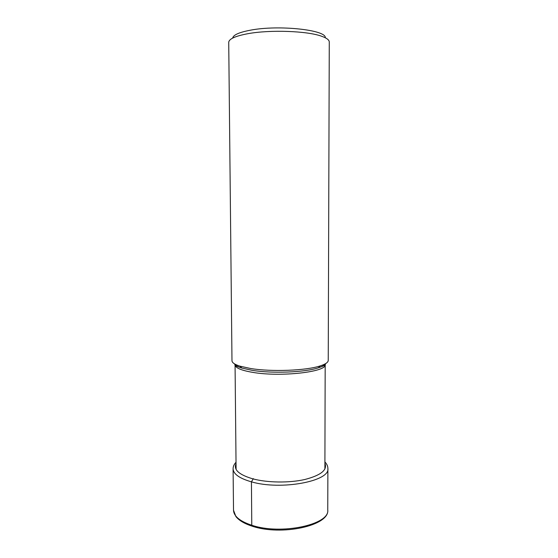 <?xml version="1.0" encoding="UTF-8"?>
<svg xmlns="http://www.w3.org/2000/svg" width="558" height="558" viewBox="0 0 558 558"><rect width="100%" height="100%" fill="white"/><g stroke="black" fill="none" stroke-linecap="round" stroke-linejoin="round"><path stroke-width="0.84" d="M325.293 37.77C326.549 29.958 278.902 24.691 250.549 30.16C239.208 32.294 233.251 34.938 232.672 38.09M228.724 42.38C228.906 38.934 235.337 36.033 248.01 33.675C270.058 29.609 307.053 30.941 321.38 36.158C326.632 37.979 329.262 39.939 329.276 42.031L328.237 360.377C328.209 362.337 325.551 364.172 320.257 365.888C306.307 370.631 271.474 371.998 250.57 368.496L240.003 366.174C234.702 364.493 232.03 362.672 231.982 360.712L228.724 42.38M252.502 526.285L251.77 525.238L251.435 481.84L253.339 478.625M327.748 509.907C330.113 524.548 281.099 535.275 251.77 525.238C239.877 521.263 233.788 516.262 233.516 510.235L233.091 468.811C233.356 474.049 239.473 478.394 251.435 481.84C280.946 490.559 330.273 481.198 327.888 468.476L327.748 509.907C329.799 525.769 281.274 536.154 252.063 526.145C244.383 523.648 238.998 520.454 235.901 516.555L233.516 510.235M236.034 463.67C233.377 469.69 238.984 474.753 252.865 478.862C267.442 482.768 289.121 483.061 304.731 479.524C320.885 475.339 327.609 469.948 324.902 463.356M325.795 363.516C324.965 365.037 322.496 366.466 318.395 367.799C305.038 372.367 271.913 373.679 251.972 370.303L241.879 368.064C237.764 366.759 235.295 365.35 234.451 363.837M240.003 366.174L241.879 368.064C236.466 366.292 234.193 365.218 235.064 364.848C235.309 367.868 241.126 370.366 252.516 372.332L252.558 372.339C280.611 377.299 327.434 371.858 325.181 364.527C326.06 364.897 323.8 365.985 318.395 367.799L320.257 365.888M327.888 468.476C327.86 466.146 326.869 463.97 324.909 461.933M236.02 462.247C234.074 464.291 233.098 466.481 233.091 468.811M235.064 364.848L236.097 469.376M325.181 364.527L324.889 469.062"/></g></svg>
